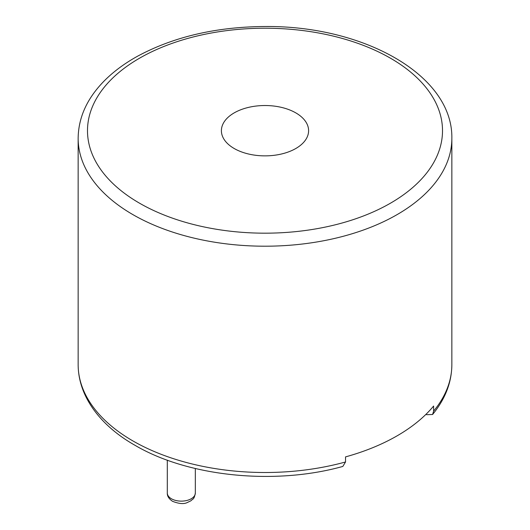<?xml version="1.0" encoding="UTF-8"?>
<svg xmlns="http://www.w3.org/2000/svg" width="530" height="530" viewBox="0 0 530 530"><rect width="100%" height="100%" fill="white"/><g stroke="black" fill="none" stroke-linecap="round" stroke-linejoin="round"><path stroke-width="0.79" d="M433.613 411.121A186.852 107.882 0 0 0 451.851 364.633C451.719 382.342 445.299 398.964 432.593 414.493L433.613 411.121L433.613 406.04A186.852 107.882 180 0 1 345.527 456.893L345.527 461.975L342.83 466.433C274.772 485.46 188.11 476.742 134.812 445.187C101.522 426.365 78.268 397.361 78.148 364.633A186.852 107.882 0 0 0 132.878 440.914A186.852 107.882 0 0 0 345.527 461.975M432.593 414.493L426.577 414.692L425.961 414.334M234.174 148.499A43.599 25.168 180 0 1 221.401 130.698A43.599 25.168 180 0 1 265 105.523A43.599 25.168 180 0 1 308.599 130.698A43.599 25.168 180 0 1 281.682 153.952A43.599 25.168 180 0 1 234.174 148.499M451.851 138.323C452.945 75.214 364.037 25.857 266.02 26.5C216.856 26.699 174.072 36.583 137.681 56.147C124.682 63.335 113.605 71.517 104.463 80.686C87.165 98.182 78.394 117.395 78.148 138.323A186.852 107.882 0 0 0 132.878 214.61A186.852 107.882 0 0 0 336.504 237.99A186.852 107.882 0 0 0 451.851 138.323L451.851 364.633M139.483 203.162A177.51 102.482 0 0 0 436.462 157.224A177.51 102.482 0 0 0 219.056 31.707A177.51 102.482 0 0 0 139.483 203.162M195.331 493.039C194.112 499.856 192.814 498.684 190.959 500.764L187.103 502.625C183.764 504.222 178.921 503.792 172.575 501.327C168.898 498.843 167.142 496.08 167.308 493.039A14.012 8.089 0 0 0 171.409 498.763A14.012 8.089 0 0 0 186.686 500.512A14.012 8.089 0 0 0 195.331 493.039L195.331 468.507M78.148 138.323L78.148 364.633M167.308 493.039L167.308 460.166"/></g></svg>
